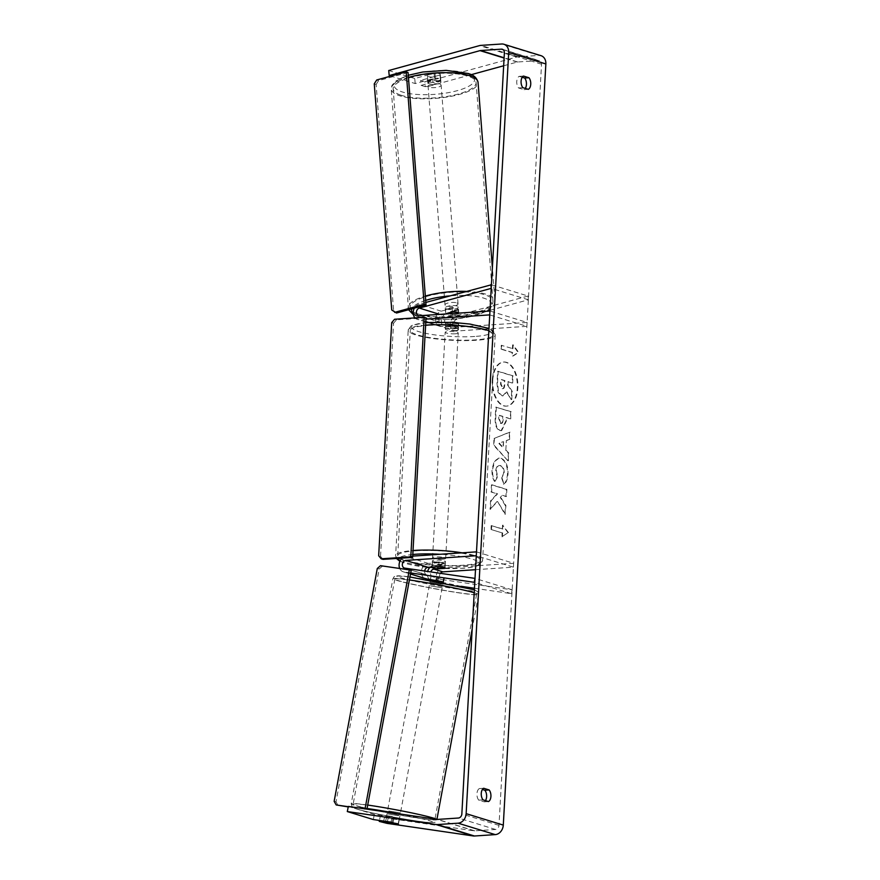 <?xml version="1.0" encoding="UTF-8"?>
<svg xmlns="http://www.w3.org/2000/svg" width="880" height="880" viewBox="0 0 880 880"><rect width="100%" height="100%" fill="white"/><g stroke="black" fill="none" stroke-linecap="round" stroke-linejoin="round"><path stroke-width="0.66" stroke-dasharray="4.4 3.3" d="M458.293 307.01A6.545 1.903 -4.4 0 1 453.783 309.188A6.545 1.903 -4.4 0 1 446.402 308.99A6.545 1.903 -4.4 0 1 445.236 308.022A6.545 1.903 -4.4 0 1 449.735 305.833A6.545 1.903 -4.4 0 1 457.127 306.042A6.545 1.903 -4.4 0 1 458.293 307.01L458.777 313.258A6.545 1.903 -4.4 0 0 458.744 313.104A6.545 1.771 -5.3 0 1 458.766 313.159A6.545 1.771 -5.3 0 1 458.436 313.797L458.084 310.024L447.205 313.016A7.865 6.325 -72.9 0 0 445.181 313.962M445.126 314.006A7.865 6.325 -72.9 0 0 441.43 321.783A7.865 6.325 -72.9 0 0 445.588 328.064A7.865 6.325 -72.9 0 0 447.469 328.273L458.227 327.558A6.545 1.144 -176.8 0 0 458.568 327.228A6.545 1.144 -176.8 0 0 452.287 325.732L441.518 326.447A7.865 6.325 107.1 0 1 439.637 326.227A7.865 6.325 107.1 0 1 435.534 318.67A7.865 6.325 107.1 0 1 441.254 311.179L452.144 308.198A6.545 1.771 -5.3 0 1 457.259 308.517A6.545 1.771 -5.3 0 1 458.414 309.386A6.545 1.771 -5.3 0 1 458.084 310.024M425.832 302.434L418.968 304.326A7.865 6.325 -72.9 0 0 414.414 308.121M489.995 310.321L528.374 299.794L528.033 296.032L491.425 284.768M528.033 296.032L456.115 315.755A7.865 6.325 -72.9 0 0 450.395 323.246A7.865 6.325 -72.9 0 0 454.498 330.803A7.865 6.325 -72.9 0 0 456.379 331.023L526.889 326.326L489.742 314.886M486.64 311.245L456.467 319.528A3.927 3.168 -72.9 0 0 453.607 323.268A3.927 3.168 -72.9 0 0 455.653 327.052A3.927 3.168 -72.9 0 0 456.599 327.151L527.109 322.454L489.962 311.025M415.019 317.889A7.865 6.325 -72.9 0 0 417.351 319.374A7.865 6.325 -72.9 0 0 419.232 319.583L425.964 319.132M458.436 313.797L447.546 316.778A3.927 3.168 -72.9 0 0 444.686 320.518A3.927 3.168 -72.9 0 0 446.743 324.302A3.927 3.168 -72.9 0 0 447.678 324.412L458.447 323.697A6.545 1.144 -176.8 0 0 458.788 323.356A6.545 1.144 -176.8 0 0 452.507 321.86L441.738 322.586A3.927 3.168 107.1 0 1 440.792 322.476A3.927 3.168 107.1 0 1 438.746 318.692A3.927 3.168 107.1 0 1 441.606 314.952L444.994 314.017M526.889 326.326L527.109 322.454M528.374 299.794L491.227 288.365M458.447 323.697L458.227 327.558M452.507 321.86L452.287 325.732M452.485 311.96L452.144 308.198M424.644 571.032A3.927 3.168 -72.9 0 0 426.679 574.904A3.927 3.168 -72.9 0 0 427.064 574.992L442.761 577.764L433.015 576.818A3.927 3.168 107.1 0 1 432.63 576.73A3.927 3.168 107.1 0 1 430.793 571.934M437.701 576.543L436.92 580.382M442.046 581.625L432.234 580.657A7.865 6.325 107.1 0 1 431.475 580.492A7.865 6.325 107.1 0 1 430.32 579.964M440.418 573.331A3.927 3.168 107.1 0 0 441.54 579.48A3.927 3.168 107.1 0 0 441.925 579.557L512.16 589.82L511.39 593.67L474.463 588.269M461.01 586.3L441.155 583.407A7.865 6.325 107.1 0 1 440.385 583.231A7.865 6.325 107.1 0 1 436.381 574.992A7.865 6.325 107.1 0 1 443.135 567.996L513.645 563.299L476.498 551.859M511.39 593.67L474.782 582.395M410.707 572.946L404.008 571.967A7.865 6.325 107.1 0 1 403.238 571.802A7.865 6.325 107.1 0 1 399.729 568.491M429.418 579.293A7.865 6.325 107.1 0 1 427.636 571.472M430.155 567.138A7.865 6.325 107.1 0 1 434.214 565.246L444.983 564.531A6.545 1.144 -176.8 0 0 445.324 564.201A6.545 1.144 -176.8 0 0 439.032 562.705L428.274 563.42A7.865 6.325 -72.9 0 0 421.52 570.427A7.865 6.325 -72.9 0 0 425.524 578.655M402.336 558.085A7.865 6.325 107.1 0 1 405.977 556.556L412.709 556.105M475.497 569.69L513.425 567.16L476.278 555.731M513.645 563.299L513.425 567.16M512.16 589.82L475.013 578.391M444.774 568.26L444.983 564.531M438.823 566.566L439.032 562.705M443.641 578.369L442.871 582.208M398.673 815.738L387.002 813.78L398.673 815.738M393.129 822.514L394.196 816.761L386.716 815.672L385.66 821.37M348.337 806.432L374.341 814.44L393.195 817.19L392.161 822.316L398.211 823.889M390.896 822.822L391.963 817.036L399.443 818.125L398.376 823.911M441.573 584.199L429.891 582.241L441.573 584.199M437.954 580.602L438.647 576.862L443.971 578.193L443.058 582.725L435.578 581.636L436.414 577.137L431.167 575.773L430.485 579.447M438.647 576.862L431.167 575.773M436.414 577.137L443.894 578.226M399.443 818.125L391.963 817.036M386.716 815.672L394.196 816.761M430.331 580.272L437.811 581.361M443.058 582.725L435.578 581.636M430.496 585.882L442.178 587.84L430.496 585.882M388.795 810.986L400.477 812.944L388.795 810.986M360.767 806.894A41.591 2.178 10.5 0 1 353.133 804.177A41.591 2.178 10.5 0 1 381.722 807.367A41.591 2.178 10.5 0 1 427.295 816.607A41.591 2.178 10.5 0 1 434.929 819.335A41.591 2.178 10.5 0 1 406.34 816.134A41.591 2.178 10.5 0 1 360.767 806.894M469.007 591.503A41.591 2.178 10.5 0 1 476.641 594.22A41.591 2.178 10.5 0 1 448.041 591.03A41.591 2.178 10.5 0 1 402.479 581.79A41.591 2.178 10.5 0 1 394.845 579.073A41.591 2.178 10.5 0 1 423.434 582.263A41.591 2.178 10.5 0 1 469.007 591.503M492.778 380.204A22.088 12.529 -93.8 0 1 503.844 362.021A22.088 12.529 -93.8 0 1 517.836 387.915A22.088 12.529 -93.8 0 1 506.77 406.098A22.088 12.529 -93.8 0 1 492.778 380.204M492.239 380.237A22.088 12.529 -93.8 0 1 503.305 362.054A22.088 12.529 -93.8 0 1 517.297 387.948A22.088 12.529 -93.8 0 1 506.231 406.142A22.088 12.529 -93.8 0 1 492.239 380.237M503.668 65.769L517.176 62.062A3.927 3.168 107.1 0 1 517.737 61.974L538.527 60.588A3.927 3.168 107.1 0 1 539.473 60.698A3.927 3.168 107.1 0 1 541.541 64.229L498.993 825.385A3.927 3.168 107.1 0 1 495.55 829.466L474.76 830.852A3.927 3.168 107.1 0 1 474.199 830.83L388.102 818.246L380.281 816.266L379.434 820.457M497.024 501.523L490.083 509.311L490.567 500.852L497.09 493.834L491.062 491.986L491.458 484.847L506.319 489.412L505.912 496.551L502.073 495.374L500.247 497.464L505.406 505.648L504.933 514.217L497.563 501.49L490.083 509.311M505.813 450.516L506.363 440.528L509.102 439.527L509.52 432.157L494.032 438.482L493.647 445.313L507.914 460.79L508.343 453.189L505.813 450.516L506.363 440.528M522.214 77.286L519.189 76.351A6.545 3.718 86.2 0 0 516.769 81.499A6.545 3.718 86.2 0 0 518.54 87.945L524.018 89.628A6.545 3.718 86.2 0 0 525.294 88.407M485.474 800.613A6.545 3.718 -93.8 0 1 484.198 801.834L478.731 800.151A6.545 3.718 -93.8 0 1 476.96 793.716A6.545 3.718 -93.8 0 1 479.369 788.557L482.405 789.492M501.897 536.756L508.013 532.741L502.546 525.162L502.337 529.034L491.194 525.602L490.974 529.463L502.117 532.895L501.897 536.756L508.013 532.741M512.413 348.722L512.633 344.861L518.1 352.44L511.984 356.455L512.193 352.583L501.05 349.151L501.27 345.29L512.952 348.689L501.27 345.29M499.807 430.496L501.127 430.672L505.813 421.08L506.011 417.549L510.257 418.847L510.664 411.708L495.803 407.143L495.187 418.176C494.901 425.029 496.441 429.143 499.807 430.496L501.666 430.639L506.352 421.036L506.011 417.549M503.492 484.319C505.692 482.801 507.023 479.347 507.485 473.946C507.595 465.74 505.274 460.515 500.544 458.304L498.762 458.073L494.197 461.34L492.008 469.491C491.843 474.661 492.679 478.621 494.505 481.371L497.2 476.74L495.77 470.569C496.221 466.785 497.64 465.146 500.049 465.63L500.093 465.641C502.513 466.642 503.723 469.095 503.712 473.011L501.589 478.269L504.031 484.286C506.231 482.768 507.562 479.303 508.024 473.913C508.134 465.696 505.813 460.482 501.083 458.26L499.301 458.04L494.736 461.307L492.547 469.447C492.382 474.617 493.218 478.577 495.044 481.338L494.505 481.371M495.044 481.338L497.739 476.696L496.309 470.536C496.749 466.752 498.179 465.102 500.588 465.597L500.621 465.608C503.052 466.609 504.262 469.062 504.251 472.978L501.589 478.269M478.731 800.151L483.032 799.865M518.54 87.945L522.852 87.659M428.56 81.224L424.809 81.631L425.271 86.647L429.022 86.251L428.56 81.224L516.714 57.046A9.174 7.381 107.1 0 1 518.034 56.815L538.824 55.429A9.174 7.381 107.1 0 1 541.013 55.682M429.022 86.251L471.306 74.646M374.341 814.44L373.307 819.555M384.406 817.542L383.383 822.657M393.195 817.19L399.135 819.016L380.281 816.266M425.271 86.647L421.146 85.382L420.684 80.355L424.809 81.631M421.146 85.382L440.451 80.08A6.545 1.771 -5.3 0 0 440.781 79.453A6.545 1.771 -5.3 0 0 439.626 78.584A6.545 1.771 -5.3 0 0 434.511 78.254L415.195 83.556L390.918 76.076M415.195 83.556L414.733 78.529L434.049 73.227A6.545 1.771 -5.3 0 1 439.164 73.557A6.545 1.771 -5.3 0 1 440.319 74.426A6.545 1.771 -5.3 0 1 439.989 75.064L420.684 80.355M440.451 80.08L439.989 75.064M414.733 78.529L388.729 70.521M387.068 823.372L388.102 818.246M434.511 78.254L434.049 73.227M524.018 89.628L528.319 89.342M519.189 76.351L523.501 76.065M399.135 819.016L398.156 823.889M484.198 801.834L488.499 801.548M479.369 788.557L483.681 788.271M511.753 399.586L512.215 391.325L507.991 384.736L508.167 381.601L512.677 382.987L513.073 375.837L498.179 371.25L497.497 383.46L498.652 392.359L501.985 395.714L503.239 395.879L506.902 391.831L511.214 399.619L511.676 391.358L507.452 384.769L507.628 381.634L512.138 383.02L512.534 375.87L497.651 371.283L496.969 383.493L498.113 392.403L501.446 395.747L502.7 395.923L506.363 391.864L511.214 399.619M508.552 532.708L502.546 525.162M503.085 525.129L502.337 529.034M502.876 528.99L491.194 525.602M502.117 532.895L490.974 529.463M491.513 529.43L491.722 525.558M502.656 532.862L502.436 536.723M501.809 345.257L501.05 349.151M512.952 348.689L513.172 344.828L518.639 352.396L512.523 356.411L512.193 352.583M512.732 352.55L501.589 349.118M506.902 440.495L509.102 439.527M509.641 439.494L509.52 432.157M510.059 432.124L494.032 438.482M494.571 438.449L493.647 445.313M494.186 445.28L507.914 460.79M508.453 460.757L508.343 453.189M508.882 453.156L506.352 450.472M503.602 441.705L503.272 447.447L499.235 443.3L503.602 441.705L502.733 447.48L498.696 443.333L503.063 441.738M506.55 417.505L510.257 418.847M510.796 418.814L510.664 411.708M511.203 411.675L495.803 407.143M496.342 407.099L495.726 418.143C495.44 424.996 496.98 429.099 500.346 430.463M500.94 423.379L499.213 418.66L499.4 415.305L503.327 416.515L503.14 419.903C502.931 422.51 502.216 423.676 500.973 423.39L498.674 418.693L498.861 415.338L502.788 416.548L502.601 419.936C502.392 422.554 501.677 423.709 500.445 423.423L500.401 423.412M501.424 423.445L500.445 423.423L501.424 423.445M490.622 509.278L491.095 500.808L497.629 493.801L491.601 491.942L491.997 484.803L506.858 489.379L506.451 496.518L502.612 495.341L500.786 497.431L505.945 505.604L504.933 514.217M505.472 514.184L497.563 501.49M502.117 478.236L504.031 484.286M501.358 379.5L504.933 380.6L504.669 385.33C504.482 387.805 503.822 388.905 502.689 388.619L500.555 384.23L500.819 379.544L504.394 380.644L504.13 385.363C503.943 387.838 503.283 388.938 502.15 388.652L503.107 388.674L501.094 384.186L500.819 379.544M442.64 562.397A6.545 1.144 3.2 0 1 435.853 562.1A6.545 1.144 3.2 0 1 432.388 560.89A6.545 1.144 3.2 0 1 435.204 560.109A6.545 1.144 3.2 0 1 441.991 560.406A6.545 1.144 3.2 0 1 445.467 561.616A6.545 1.144 3.2 0 1 442.64 562.397M432.124 567.006L432.366 562.639A6.545 1.144 3.2 0 1 435.105 562.045A6.545 1.144 3.2 0 1 440.055 562.133L439.802 566.643M445.005 568.238L445.258 563.728A6.545 1.144 3.2 0 1 442.53 564.333A6.545 1.144 3.2 0 1 437.569 564.245L437.316 568.755M455.598 330.572A6.545 1.144 3.2 0 1 448.811 330.275A6.545 1.144 3.2 0 1 445.346 329.065A6.545 1.144 3.2 0 1 448.173 328.295A6.545 1.144 3.2 0 1 454.949 328.592A6.545 1.144 3.2 0 1 458.425 329.802A6.545 1.144 3.2 0 1 455.598 330.572M445.797 322.454L445.544 326.953A6.545 1.144 3.2 0 1 448.272 326.359A6.545 1.144 3.2 0 1 453.233 326.447L453.486 321.937A6.545 1.144 3.2 0 1 458.788 323.356A6.545 1.144 3.2 0 1 458.689 323.543L451 324.049A6.545 1.144 3.2 0 1 445.709 322.63A6.545 1.144 3.2 0 1 445.797 322.454L453.486 321.937M451 324.049L450.747 328.559A6.545 1.144 3.2 0 0 455.708 328.647A6.545 1.144 3.2 0 0 458.436 328.042L458.689 323.543M458.436 328.042L450.747 328.559M445.544 326.953L453.233 326.447M432.366 562.639L440.055 562.133M445.258 563.728L437.569 564.245M442.816 559.185A6.545 1.144 3.2 0 1 436.04 558.877A6.545 1.144 3.2 0 1 432.564 557.667A6.545 1.144 3.2 0 1 435.391 556.897A6.545 1.144 3.2 0 1 442.167 557.194A6.545 1.144 3.2 0 1 445.643 558.404A6.545 1.144 3.2 0 1 442.816 559.185M455.422 333.795A6.545 1.144 3.2 0 1 448.635 333.498A6.545 1.144 3.2 0 1 445.159 332.288A6.545 1.144 3.2 0 1 447.986 331.507A6.545 1.144 3.2 0 1 454.773 331.804A6.545 1.144 3.2 0 1 458.249 333.014A6.545 1.144 3.2 0 1 455.422 333.795M428.186 325.413A41.459 7.238 3.2 0 1 471.119 327.305A41.459 7.238 3.2 0 1 493.097 334.972A41.459 7.238 3.2 0 1 475.222 339.889A41.459 7.238 3.2 0 1 432.289 337.997A41.459 7.238 3.2 0 1 410.311 330.341A41.459 7.238 3.2 0 1 428.186 325.413M415.591 550.803A41.459 7.238 3.2 0 1 458.524 552.695A41.459 7.238 3.2 0 1 480.502 560.351A41.459 7.238 3.2 0 1 462.616 565.279A41.459 7.238 3.2 0 1 419.683 563.387A41.459 7.238 3.2 0 1 397.705 555.72A41.459 7.238 3.2 0 1 415.591 550.803M426.03 317.845L396.429 319.825L394.57 319.253M391.699 322.652L393.558 323.213L380.523 556.325L378.664 555.753M393.558 323.213L396.429 319.825M383.031 559.372L380.523 556.325M365.035 808.874L348.238 806.916M364.98 809.149L348.282 806.707M380.501 565.675L411.18 570.372M334.147 801.339L336.017 801.823L379.159 568.997L377.278 568.513M382.371 566.17L379.159 568.997M336.017 801.823L338.041 805.42M439.747 81.136A6.545 1.903 -4.4 0 1 440.913 82.104A6.545 1.903 -4.4 0 1 436.403 84.282A6.545 1.903 -4.4 0 1 429.022 84.084A6.545 1.903 -4.4 0 1 427.856 83.116A6.545 1.903 -4.4 0 1 432.355 80.927A6.545 1.903 -4.4 0 1 439.747 81.136M432.586 77.077A6.545 1.903 -4.4 0 1 428.439 76.582A6.545 1.903 -4.4 0 1 427.273 75.614A6.545 1.903 -4.4 0 1 427.361 75.251L435.028 73.15A6.545 1.903 -4.4 0 1 439.164 73.645A6.545 1.903 -4.4 0 1 440.33 74.602A6.545 1.903 -4.4 0 1 440.242 74.976L432.586 77.077L433.015 82.698A6.545 1.903 -4.4 0 0 440.682 80.597L440.242 74.976M435.028 73.15L435.457 78.771A6.545 1.903 -4.4 0 0 427.801 80.872L427.361 75.251M458.777 313.258A6.545 1.903 -4.4 0 1 458.689 313.621L458.348 309.254A6.545 1.903 -4.4 0 1 450.681 311.355L451.022 315.722A6.545 1.903 -4.4 0 1 446.886 315.227A6.545 1.903 -4.4 0 1 445.709 314.27A6.545 1.903 -4.4 0 1 445.764 313.973M457.611 312.29A6.545 1.903 -4.4 0 0 453.464 311.795L453.123 307.417A6.545 1.903 -4.4 0 0 445.467 309.518L445.797 313.797M451.022 315.722L458.689 313.621M440.682 80.597L433.015 82.698M427.801 80.872L435.457 78.771M445.467 309.518L453.123 307.417M458.348 309.254L450.681 311.355M456.885 302.918A6.545 1.903 -4.4 0 1 458.051 303.886A6.545 1.903 -4.4 0 1 453.541 306.064A6.545 1.903 -4.4 0 1 446.16 305.866A6.545 1.903 -4.4 0 1 444.994 304.898A6.545 1.903 -4.4 0 1 449.493 302.709A6.545 1.903 -4.4 0 1 456.885 302.918M439.989 84.26A6.545 1.903 -4.4 0 1 441.155 85.228A6.545 1.903 -4.4 0 1 436.645 87.406A6.545 1.903 -4.4 0 1 429.264 87.208A6.545 1.903 -4.4 0 1 428.098 86.24A6.545 1.903 -4.4 0 1 432.597 84.051A6.545 1.903 -4.4 0 1 439.989 84.26M400.565 95.073A41.591 12.111 -4.4 0 1 393.151 88.935A41.591 12.111 -4.4 0 1 421.773 75.086A41.591 12.111 -4.4 0 1 468.677 76.395A41.591 12.111 -4.4 0 1 476.091 82.533A41.591 12.111 -4.4 0 1 447.48 96.371A41.591 12.111 -4.4 0 1 400.565 95.073M417.461 313.731A41.591 12.111 -4.4 0 1 410.047 307.593A41.591 12.111 -4.4 0 1 438.669 293.744A41.591 12.111 -4.4 0 1 485.573 295.053A41.591 12.111 -4.4 0 1 492.987 301.191A41.591 12.111 -4.4 0 1 464.376 315.029A41.591 12.111 -4.4 0 1 417.461 313.731M408.067 72.534L378.565 80.63L376.706 79.981M374.264 83.831L376.123 84.491L393.602 310.64L391.732 309.991M376.123 84.491L378.565 80.63M396.528 313.027L393.602 310.64M441.254 311.179L418.968 304.326M456.115 315.755L447.205 313.016M456.379 331.023L447.469 328.273M441.518 326.447L428.307 322.377M425.821 321.607L419.232 319.583M441.738 322.586L419.452 315.722M441.606 314.952L439.725 314.369M456.599 327.151L447.678 324.412M456.467 319.528L447.546 316.778M441.155 583.407L432.234 580.657M410.52 573.98L404.008 571.967M443.135 567.996L434.214 565.246M428.274 563.42L405.977 556.556M427.064 574.992L404.778 568.128M441.925 579.557L433.015 576.818M367.708 805.057A43.56 2.277 -169.5 0 0 351.208 803.814A43.56 2.277 -169.5 0 0 359.194 806.663A43.56 2.277 -169.5 0 0 406.923 816.343A43.56 2.277 -169.5 0 0 436.865 819.687A43.56 2.277 -169.5 0 0 436.535 819.313M398.09 813.703A40.282 2.101 10.5 0 1 425.656 819.676A40.282 2.101 10.5 0 1 416.482 820.963A40.282 2.101 10.5 0 1 361.218 810.26A40.282 2.101 10.5 0 1 367.07 808.5M474.21 592.735A43.56 2.277 10.5 0 1 478.566 594.583A43.56 2.277 10.5 0 1 448.624 591.228A43.56 2.277 10.5 0 1 400.906 581.559A43.56 2.277 10.5 0 1 392.909 578.71A43.56 2.277 10.5 0 1 409.409 579.953M468.556 588.137A40.282 2.101 -169.5 0 0 413.292 577.434A40.282 2.101 -169.5 0 0 404.118 578.721A40.282 2.101 -169.5 0 0 459.382 589.424A40.282 2.101 -169.5 0 0 468.556 588.137M541.541 64.229L504.394 52.8M498.993 825.385L461.846 813.956M474.199 830.83L437.052 819.39M474.76 830.852L437.602 819.412M495.55 829.466L458.392 818.026M538.527 60.588L503.162 49.698M517.737 61.974L504.119 57.772M517.176 62.062L504.108 58.047M516.714 57.046L479.567 45.606M518.034 56.815L480.876 45.386M538.824 55.429L501.666 44M425.623 325.149A43.56 7.601 -176.8 0 0 408.21 330.22A43.56 7.601 -176.8 0 0 431.299 338.272A43.56 7.601 -176.8 0 0 476.41 340.252A43.56 7.601 -176.8 0 0 495.198 335.082A43.56 7.601 -176.8 0 0 488.862 330.715M474.727 336.468A40.282 7.029 3.2 0 1 418.781 331.639A40.282 7.029 3.2 0 1 429.033 322.399A40.282 7.029 3.2 0 1 484.99 327.228A40.282 7.029 3.2 0 1 474.727 336.468M462.099 552.816A43.56 7.601 3.2 0 1 482.592 560.472A43.56 7.601 3.2 0 1 463.804 565.642A43.56 7.601 3.2 0 1 418.704 563.651A43.56 7.601 3.2 0 1 395.615 555.61A43.56 7.601 3.2 0 1 413.017 550.528M412.797 554.488A40.282 7.029 -176.8 0 0 398.948 558.305M400.081 560.978A40.282 7.029 -176.8 0 0 427.471 567.38M429.704 567.611A40.282 7.029 -176.8 0 0 461.769 568.293A40.282 7.029 -176.8 0 0 477.499 561.352A40.282 7.029 -176.8 0 0 440.121 554.29M408.441 77.429A43.56 12.683 175.6 0 0 391.193 89.089A43.56 12.683 175.6 0 0 398.959 95.513A43.56 12.683 175.6 0 0 448.085 96.877A43.56 12.683 175.6 0 0 478.049 82.379M467.368 73.557A40.282 11.737 -4.4 0 1 457.314 90.651A40.282 11.737 -4.4 0 1 401.401 91.652A40.282 11.737 -4.4 0 1 411.455 74.569A40.282 11.737 -4.4 0 1 467.368 73.557M466.158 291.379A43.56 12.683 -4.4 0 1 487.19 294.602A43.56 12.683 -4.4 0 1 494.945 301.037A43.56 12.683 -4.4 0 1 464.981 315.535A43.56 12.683 -4.4 0 1 415.855 314.171A43.56 12.683 -4.4 0 1 408.089 307.747A43.56 12.683 -4.4 0 1 425.337 296.087M413.226 313.555A40.282 11.737 175.6 0 0 418.781 316.558A40.282 11.737 175.6 0 0 474.694 315.557A40.282 11.737 175.6 0 0 484.748 298.463A40.282 11.737 175.6 0 0 449.603 295.911M425.678 300.41A40.282 11.737 175.6 0 0 411.928 308.803M458.766 313.159L458.414 309.386M445.588 328.064L454.498 330.803M440.792 322.476L418.506 315.612M439.637 326.227L427.35 322.443M425.799 321.97L417.351 319.374M446.743 324.302L455.653 327.052M458.568 327.228L458.425 329.802M431.475 580.492L440.385 583.231M404.393 568.04L426.679 574.904M403.238 571.802L410.509 574.035M441.54 579.48L432.63 576.73M445.467 561.616L445.324 564.201M443.949 578.292L443.179 582.131M409.959 576.95L396.044 575.861L394.152 576.653L392.909 578.71L351.208 803.814L352.11 806.817C353.529 807.356 349.382 806.872 360.998 810.216C377.839 814.814 423.302 822.657 430.287 822.591C436.909 822.008 433.84 823.614 436.865 819.687L436.92 819.379M387.002 813.78L385.572 821.491M399.883 816.167L398.453 823.878M474.375 589.809L477.851 591.789L478.566 594.583L472.175 629.079M431.09 575.806L430.419 579.436M430.276 580.184L429.891 582.241M443.157 582.571L442.772 584.617M429.297 585.453L387.596 810.557M442.178 587.84L400.477 812.944M476.641 594.22L434.929 819.335M394.845 579.073L353.133 804.177M502.326 49.258L539.473 60.698M440.781 79.453L440.319 74.426M399.443 818.939L398.409 824.065M396.407 558.481L395.615 555.61L408.21 330.22L410.894 326.095L412.313 325.325L425.766 322.575M399.905 561.352L427.339 567.424M429.66 567.655L462.165 568.337C469.502 567.875 474.936 566.885 478.478 565.378L480.997 563.75L482.592 560.472L495.198 335.082L494.736 332.816L491.689 329.769L488.983 328.449M432.388 560.89L432.025 567.325M445.346 329.065L445.709 322.63M432.564 557.667L445.159 332.288M445.643 558.404L458.249 333.014M480.502 560.351L493.097 334.972M397.705 555.72L410.311 330.341M487.113 311.113L490.336 309.089L494.186 304.777L494.945 301.037L492.382 267.762M486.904 311.223L472.78 316.25L453.079 319.319L439.956 319.748L417.45 316.525L413.402 314.732M440.913 82.104L440.33 74.602M427.856 83.116L427.273 75.614M408.551 309.738L391.193 89.089L391.963 85.349L395.802 81.037L408.276 75.273M445.236 308.022L445.687 313.973M458.051 303.886L441.155 85.228M444.994 304.898L428.098 86.24M410.047 307.593L393.151 88.935M492.987 301.191L476.091 82.533"/><path stroke-width="1.32" d="M457.611 312.29A6.545 1.771 -5.3 0 1 458.755 313.104A6.545 1.903 -4.4 0 0 457.611 312.29A6.545 1.771 -5.3 0 0 452.485 311.96L444.994 314.017M491.425 284.768L425.832 302.434M489.995 310.321L486.64 311.245M425.964 319.132L489.742 314.886L489.962 311.025L419.452 315.722A3.927 3.168 -72.9 0 1 418.506 315.612A3.927 3.168 -72.9 0 1 416.449 311.828A3.927 3.168 -72.9 0 1 419.32 308.088L491.227 288.365L490.875 284.592M414.414 308.121A7.865 6.325 -72.9 0 0 415.019 317.889M410.509 574.035L425.524 578.655A7.865 6.325 -72.9 0 0 426.294 578.831L442.046 581.625M474.463 588.269L461.01 586.3M474.782 582.395L410.707 572.946M430.32 579.964A7.865 6.325 107.1 0 1 429.418 579.293M427.636 571.472A7.865 6.325 107.1 0 1 430.155 567.138M440.418 573.331A3.927 3.168 107.1 0 1 442.915 571.857L475.497 569.69M412.709 556.105L476.498 551.859L476.278 555.731L405.768 560.417A3.927 3.168 107.1 0 0 402.391 563.926A3.927 3.168 107.1 0 0 404.393 568.04A3.927 3.168 107.1 0 0 404.778 568.128L475.013 578.391L474.243 582.23M399.729 568.491A7.865 6.325 107.1 0 1 402.336 558.085M430.793 571.934A3.927 3.168 107.1 0 1 433.994 569.107L444.763 568.392A6.545 1.144 -176.8 0 0 445.104 568.062A6.545 1.144 -176.8 0 0 438.823 566.566L428.054 567.281A3.927 3.168 -72.9 0 0 424.644 571.032M398.211 823.889L385.649 821.458L398.409 824.065L379.247 821.392L387.068 823.372L473.165 835.945L436.018 824.516L347.303 811.558L348.337 806.432L437.052 819.39A3.927 3.168 107.1 0 0 437.602 819.412L458.392 818.026A3.927 3.168 107.1 0 0 461.846 813.956L504.394 52.8A3.927 3.168 107.1 0 0 502.326 49.258A3.927 3.168 107.1 0 0 501.38 49.148L480.59 50.534A3.927 3.168 107.1 0 0 480.029 50.633L389.191 75.548L390.918 76.076M437.954 580.602L437.811 581.361L430.705 580.261M430.342 580.206L430.485 579.447M525.294 88.407A6.545 3.718 86.2 0 0 524.656 78.034L522.214 77.286M482.405 789.492L484.847 790.24A6.545 3.718 -93.8 0 1 485.474 800.613M483.032 799.865A6.545 3.718 -93.8 0 1 481.261 793.43A6.545 3.718 -93.8 0 1 483.681 788.271L489.148 789.954A6.545 3.718 -93.8 0 1 490.919 796.4A6.545 3.718 -93.8 0 1 488.499 801.548L483.032 799.865M521.081 81.213A6.545 3.718 86.2 0 0 522.852 87.659L528.319 89.342A6.545 3.718 86.2 0 0 530.739 84.183A6.545 3.718 86.2 0 0 528.968 77.748L523.501 76.065A6.545 3.718 86.2 0 0 521.081 81.213M389.191 75.548L388.729 70.521L479.567 45.606A9.174 7.381 107.1 0 1 480.876 45.386L501.666 44A9.174 7.381 107.1 0 1 503.866 44.253L541.013 55.682A9.174 7.381 107.1 0 1 545.853 63.943L503.294 825.099A9.174 7.381 107.1 0 1 495.253 834.614L474.463 836A9.174 7.381 107.1 0 1 473.165 835.945M503.866 44.253A9.174 7.381 107.1 0 1 508.706 52.514L466.147 813.659A9.174 7.381 107.1 0 1 458.106 823.185L437.316 824.571A9.174 7.381 107.1 0 1 436.018 824.516M471.306 74.646L503.668 65.769M392.161 822.316L373.307 819.555L347.303 811.558M379.434 820.457L379.247 821.392M524.656 78.034L528.968 77.748M484.847 790.24L489.148 789.954M437.316 568.755A6.545 1.144 3.2 0 1 432.025 567.325A6.545 1.144 3.2 0 1 432.124 567.149L439.802 566.643A6.545 1.144 3.2 0 1 445.104 568.062A6.545 1.144 3.2 0 1 445.005 568.238L437.316 568.755M381.172 558.8L410.784 556.831L412.643 557.403L426.03 317.845L424.171 317.273L394.57 319.253L391.699 322.652L378.664 555.753L381.172 558.8L383.031 559.372L412.643 557.403M410.784 556.831L424.171 317.273M348.238 806.916L336.171 804.936L334.147 801.339L377.278 568.513L380.501 565.675L409.31 569.888L365.035 808.874M409.31 569.888L411.18 570.372L366.949 809.149M348.282 806.707L336.171 804.936M452.958 311.938L445.808 313.896M394.658 312.378L424.16 304.282L426.019 304.942L408.067 72.534L406.197 71.885L376.706 79.981L374.264 83.831L391.732 309.991L396.528 313.027L426.019 304.942M424.16 304.282L406.197 71.885M428.307 322.377L425.821 321.607M439.725 314.369L419.32 308.088M426.294 578.831L410.52 573.98M428.054 567.281L405.768 560.417M442.915 571.857L433.994 569.107M436.535 819.313A43.56 2.277 -169.5 0 0 428.868 816.838A43.56 2.277 -169.5 0 0 367.708 805.057M367.07 808.5A40.282 2.101 10.5 0 1 398.09 813.703M409.409 579.953A43.56 2.277 10.5 0 1 470.569 591.734A43.56 2.277 10.5 0 1 474.21 592.735M545.853 63.943L508.706 52.514M503.294 825.099L466.147 813.659M503.162 49.698L501.38 49.148M504.119 57.772L480.59 50.534M504.108 58.047L480.029 50.633M495.253 834.614L458.106 823.185M474.463 836L437.316 824.571M488.862 330.715A43.56 7.601 -176.8 0 0 426.998 325.05A43.56 7.601 -176.8 0 0 425.623 325.149M413.017 550.528A43.56 7.601 3.2 0 1 414.403 550.429A43.56 7.601 3.2 0 1 462.099 552.816M440.121 554.29A40.282 7.029 -176.8 0 0 416.075 554.224A40.282 7.029 -176.8 0 0 412.797 554.488M398.948 558.305A40.282 7.029 -176.8 0 0 400.081 560.978M427.471 567.38A40.282 7.029 -176.8 0 0 429.704 567.611M492.382 267.762L478.049 82.379A43.56 12.683 175.6 0 0 470.294 75.944A43.56 12.683 175.6 0 0 408.441 77.429M425.337 296.087A43.56 12.683 -4.4 0 1 466.158 291.379M449.603 295.911A40.282 11.737 175.6 0 0 425.678 300.41M411.928 308.803A40.282 11.737 175.6 0 0 413.226 313.555M427.35 322.443L425.799 321.97M409.959 576.95L474.375 589.809M472.175 629.079L436.92 819.379M430.419 579.436L430.276 580.184M443.971 578.193L443.157 582.571M425.766 322.575L452.232 322.366L469.876 324.049L488.983 328.449M396.407 558.481L399.905 561.352M427.339 567.424L429.66 567.655M478.049 82.379C476.08 75.009 469.634 74.217 468.688 73.59L446.193 70.367L422.873 71.995L408.276 75.273M408.551 309.738L413.402 314.732"/></g></svg>
